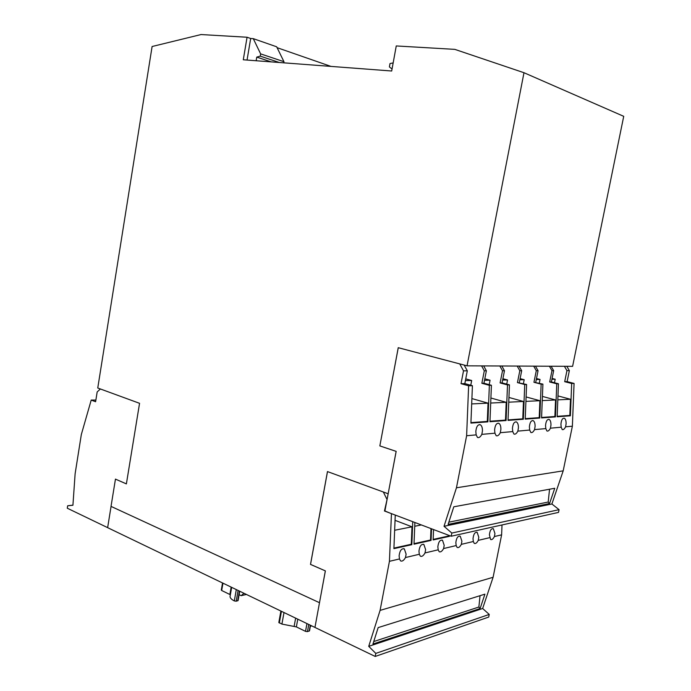 <?xml version="1.0" encoding="UTF-8"?>
<svg xmlns="http://www.w3.org/2000/svg" width="691" height="691" viewBox="0 0 691 691"><rect width="100%" height="100%" fill="white"/><g stroke="black" fill="none" stroke-linecap="round" stroke-linejoin="round"><path stroke-width="1.04" d="M489.418 534.825C489.936 530.36 491.266 528.33 493.383 528.736L494.937 533.547L494.419 536.544C493.124 539.023 491.854 540.008 490.619 539.507L489.418 534.825M473.015 538.635C473.568 534.022 474.967 531.949 477.196 532.398L478.794 537.296L478.258 540.362C476.894 542.919 475.563 543.929 474.259 543.394L473.318 541.519L473.015 538.635M455.844 542.616C456.431 537.857 457.9 535.732 460.258 536.233L461.899 541.208L461.338 544.353C459.904 547.004 458.504 548.041 457.14 547.453L456.164 545.57L455.844 542.616M437.844 546.797C438.474 541.874 440.029 539.697 442.508 540.258L444.192 545.32L443.613 548.542C442.102 551.288 440.633 552.351 439.182 551.72L438.189 549.82L437.844 546.797M418.962 551.176C419.627 546.089 421.268 543.852 423.885 544.473L425.621 549.63L425.008 552.93C423.428 555.789 421.873 556.868 420.344 556.186L419.316 554.268L418.962 551.176M399.113 555.78C399.83 550.511 401.566 548.222 404.339 548.913L406.118 554.156L405.479 557.542C403.812 560.513 402.162 561.619 400.547 560.876L399.493 558.95L399.113 555.78M560.928 424.205C561.351 419.964 562.491 417.986 564.366 418.271C565.54 418.971 566.119 420.802 566.102 423.764L565.609 426.813C564.469 429.042 563.355 429.966 562.249 429.577L561.187 427.211L560.928 424.205M545.536 425.518C545.985 421.147 547.186 419.126 549.155 419.446C550.382 420.18 550.986 422.046 550.969 425.051L550.451 428.178C549.259 430.484 548.084 431.426 546.927 431.003L545.812 428.601L545.536 425.518M529.392 426.9C529.859 422.4 531.137 420.327 533.21 420.681C534.48 421.441 535.102 423.35 535.093 426.407L534.549 429.612C533.305 431.996 532.07 432.955 530.843 432.497L529.686 430.052L529.392 426.9M512.437 428.342C512.929 423.704 514.277 421.579 516.471 421.976C517.784 422.771 518.431 424.723 518.423 427.833L517.861 431.124C516.557 433.577 515.253 434.561 513.957 434.069L512.748 431.581L512.437 428.342M494.601 429.871C495.127 425.077 496.544 422.901 498.867 423.35C500.232 424.179 500.915 426.174 500.897 429.336L500.31 432.704C498.937 435.252 497.572 436.254 496.19 435.719L494.929 433.188L494.601 429.871M475.823 431.478C476.375 426.52 477.887 424.291 480.349 424.784C481.765 425.656 482.465 427.694 482.456 430.908L481.834 434.371C480.4 437.006 478.949 438.042 477.49 437.455L476.168 434.881L475.823 431.478M315.01 627.463L107.641 527.665L111.061 506.408L107.649 527.63M398.266 347.694L379.843 445.911L398.241 347.694L467.038 365.824L523.985 72.719L454.799 49.363L396.254 45.943L391.693 71L243.284 59.772L247.067 37.236L250.678 38.489L247.05 60.057M278.836 622.47L281.919 624.085L296.37 626.901L305.526 631.358L306.942 623.61M305.526 631.358L307.46 631.617L309.533 630.823L310.535 625.346M221.301 590.054L221.681 590.503L222.96 583.187M231.157 587.125L229.861 594.485L221.681 590.503M229.861 594.485L230.353 594.813M236.305 589.604L234.309 600.937C231.545 599.477 230.12 598.026 230.034 596.575L230.172 595.841M234.309 600.937L236.21 601.205L238.084 600.557L239.725 591.254M239.121 594.675L241.202 595.677L246.385 594.459M241.202 595.677L243.958 593.293M549.544 489.219L548.196 502.046L448.822 522.189M480.038 595.685L478.88 607.026L373.745 641.55M433.162 539.421L448.856 535.957L448.882 535.361M414.039 543.653L430.528 540.008L430.985 528.589M421.355 524.944L414.738 526.257M394.647 530.265L411.991 526.81L411.283 544.258L393.93 548.101M411.991 526.81L395.045 520.332M95.876 400.072L91.212 400.072L81.331 434.527L75.12 473.767L72.926 505.242L67.658 505.777L67.277 508.213L107.615 527.63M67.658 505.777L72.926 505.147M100.376 388.973L97.172 391.935L95.608 401.739L91.212 400.072M283.776 62.829L283.966 61.698L260.628 53.881L260.248 56.144L256.758 57.12L256.145 60.739M279.354 62.501L260.248 56.144M392.056 69.022L389.396 66.923L390.009 63.555L393.162 62.924M549.552 503.54L448.113 524.383L453.806 506.797L554.752 488.269L549.552 503.54L548.196 502.046M327.499 471.59L310.535 564.4L325.375 570.896L319.484 602.699L111.026 506.391L115.457 479.113L126.384 483.881M559.079 509.673L451.828 533.055L451.206 536.233L558.509 512.402L559.079 509.673L551.893 503.981L563.191 470.847L572.373 426.209L574.074 383.427L567.104 381.631L569.358 370.635L566.827 366.308M480.107 608.546L372.959 644.021L378.167 627.601L484.918 594.156L480.107 608.546L478.88 607.026M448.537 536.026L449.383 536.346L433.145 539.947L433.559 529.565M449.418 535.56L449.383 536.346M430.208 540.077L431.063 540.414L414.013 544.188L414.885 522.5M431.53 528.796L431.063 540.414M410.964 544.335L411.827 544.672L393.905 548.645L395.261 515.071M412.752 521.688L411.827 544.672M489.237 614.429L375.8 653.401L375.213 656.45L488.71 617.072L489.237 614.429L482.646 608.503L493.098 577.279L501.623 534.843L502.012 524.953M271.174 61.879L256.758 57.12M260.628 53.881L253.277 38.644L276.659 46.789L283.966 61.698M541.58 417.468L554.89 416.5L555.555 399.968L542.254 400.599M564.417 366.299L566.948 370.635L564.694 381.682L571.673 383.479L570.386 415.801L557.145 416.777L558.458 383.773L551.392 381.942L553.672 370.661L551.979 370.67L549.682 381.968L556.765 383.816L555.443 416.898L554.217 416.552M555.443 416.898L541.563 417.917L542.91 384.127L541.139 384.161L539.783 418.046L538.531 417.692M539.308 383.177L540.051 379.463L536.285 379.523M540.051 379.463L536.484 378.538M555.555 399.968L542.418 396.418M533.685 366.152L536.285 370.696L538.064 370.696L535.465 366.161M536.285 370.696L533.953 382.278L541.139 384.161M542.91 384.127L533.953 382.278M535.741 382.244L538.064 370.696M525.229 418.66L539.222 417.64L539.896 400.711L525.92 401.367M539.783 418.046L525.212 419.117L526.594 384.49L524.737 384.533L523.346 419.256L522.076 418.893M523.407 383.643L524.193 379.705L519.882 379.774M524.193 379.705L520.107 378.633M539.896 400.711L526.101 396.936M517.179 366.066L519.813 370.73L521.688 370.73L519.053 366.083M519.813 370.73L517.447 382.589L524.737 384.533M526.594 384.49L517.447 382.589M519.321 382.555L521.688 370.73M508.049 419.912L522.776 418.841L523.467 401.48L508.757 402.179M523.346 419.256L508.032 420.378L509.448 384.87L507.496 384.913L506.071 420.525L504.784 420.145M506.719 384.136L507.548 379.964L502.642 380.033M507.548 379.964L502.901 378.728M523.467 401.48L508.947 397.463M499.843 365.988L502.512 370.765L504.473 370.765L501.813 365.997M502.512 370.765L500.103 382.926L507.496 384.913M509.448 384.87L502.072 382.892L500.103 382.926M502.072 382.892L504.473 370.765M489.979 421.225L505.492 420.102L506.201 402.3L490.705 403.034M506.071 420.525L489.954 421.709L491.413 385.276L489.358 385.319L487.889 421.856L486.585 421.475M489.193 384.671L490.066 380.223L484.512 380.309M490.066 380.223L484.806 378.815M506.201 402.3L490.904 398.016M481.601 365.902L484.305 370.799L486.378 370.799L483.674 365.91M484.305 370.799L481.86 383.28L489.358 385.319M491.413 385.276L483.933 383.237L481.86 383.28M483.933 383.237L486.378 370.799M471.685 403.933L488.036 403.155L487.302 421.424L470.934 422.616M488.036 403.155L471.901 398.577M470.761 385.241L471.685 380.508L465.414 380.603M471.685 380.508L465.751 378.893M487.889 421.856L470.917 423.108L472.419 385.699L468.628 385.785L461.027 383.678L464.827 383.609L467.315 370.834L464.171 365.073M472.419 385.699L464.827 383.609M461.027 383.678L463.514 370.842L467.315 370.834M557.162 416.336L569.842 415.412L570.481 399.26L557.818 399.856M570.386 415.801L569.177 415.464M558.458 383.773L556.765 383.816M549.682 381.968L551.392 381.942M554.484 382.745L555.193 379.238L551.928 379.281M555.193 379.238L552.1 378.435M570.481 399.26L557.974 395.917M451.828 533.055L444.019 526.3L551.893 503.981M444.019 526.3L456.449 487.794L563.191 470.847M481.834 434.371L494.929 433.188M456.449 487.794L466.624 435.745L476.168 434.881M565.609 426.813L572.373 426.209M550.451 428.178L561.187 427.211M534.549 429.612L545.812 428.601M517.861 431.124L529.686 430.052M500.31 432.704L512.748 431.581M466.624 435.745L468.628 385.785M571.673 383.479L574.074 383.427M564.694 381.682L567.104 381.631M566.948 370.635L569.358 370.635M115.457 479.113L126.384 483.899L139.556 403.311L97.759 388.014L152.106 46.513L201.029 34.55L247.067 37.236M379.869 445.911L396.168 451.37L388.161 493.754L396.142 451.37L379.843 445.911M388.161 493.754L384.87 511.141L451.206 536.233M388.126 493.754L327.465 471.573L310.501 564.409L325.375 570.896M325.34 570.904L314.949 627.437L375.213 656.45M375.8 653.401L368.726 646.344L482.646 608.503M368.726 646.344L380.085 610.395L493.098 577.279M494.419 536.544L501.623 534.843M478.258 540.362L489.703 537.658M461.338 544.353L473.318 541.519M443.613 548.542L456.164 545.57M425.008 552.93L438.189 549.82M405.479 557.542L419.316 554.268M380.085 610.395L389.43 561.325L399.493 558.95M389.43 561.325L391.452 513.629M391.356 513.646L384.904 510.96M384.455 511.038L387.193 498.867M253.277 38.644L250.678 38.489M549.414 366.221L551.979 370.67M463.514 370.842L459.74 363.907M553.672 370.661L551.116 366.23M386.744 498.937L383.341 492.001M277.091 47.67L330.972 66.405M523.985 72.719L623.723 116.33L572.606 366.334L467.038 365.824M294.133 626.374L295.627 618.16M281.919 624.085L284.001 612.572M281.427 611.328L279.319 623.014M309.214 631.099L310.294 625.225M307.46 631.617L308.765 624.491M297.769 619.196L296.37 626.901M238.101 590.468L236.21 601.205M237.721 600.842L239.431 591.116M492.925 528.572L493.383 528.736M476.704 532.217L477.196 532.398M459.714 536.035L460.258 536.233M441.92 540.034L442.508 540.258M423.255 544.232L423.885 544.473M403.648 548.637L404.339 548.913M548.697 419.316L549.155 419.446M532.709 420.534L533.21 420.681M515.918 421.821L516.471 421.976M498.263 423.168L498.867 423.35M479.684 424.585L480.349 424.784M278.819 622.539L280.892 611.069M222.537 582.979L221.293 590.114M231.658 587.367L230.043 596.583M310.363 626.296L311.71 625.908"/></g></svg>
